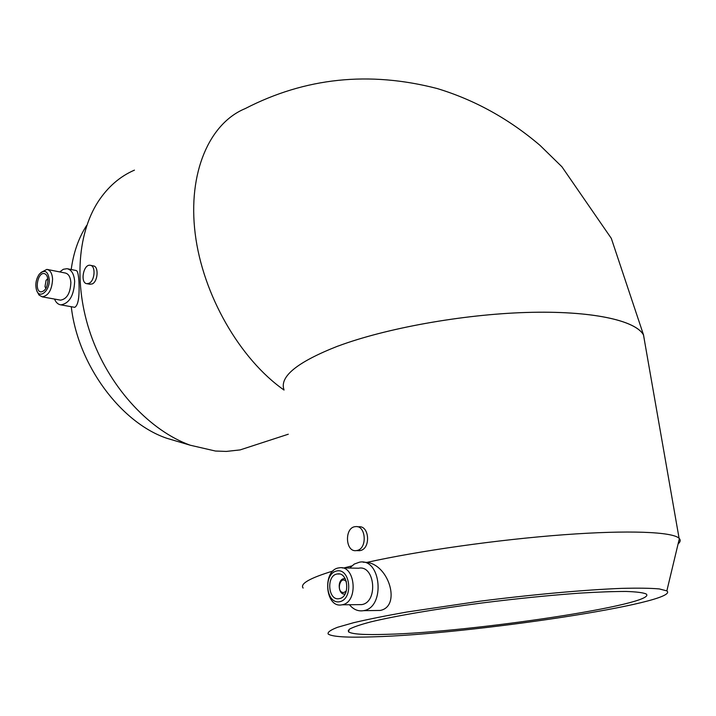<?xml version="1.0" encoding="UTF-8"?>
<svg xmlns="http://www.w3.org/2000/svg" width="716" height="716" viewBox="0 0 716 716"><rect width="100%" height="100%" fill="white"/><g stroke="black" fill="none" stroke-linecap="round" stroke-linejoin="round"><path stroke-width="1.07" d="M386.9 634.322C364.686 635.038 351.887 634.206 348.504 631.825L349.336 629.239C353.077 627.118 360.309 624.647 371.04 621.828C395.259 615.966 436.116 608.958 482.065 602.97C517.507 598.531 550.228 595.247 580.22 593.099C598.522 591.989 613.8 591.443 626.061 591.452C636.318 591.792 642.995 592.615 646.101 593.94C660.259 604.098 471.182 632.309 386.9 634.322M357.06 550.47C367.63 548.572 365.957 524.918 355.44 526.645C344.235 527.209 345.175 552.537 356.38 550.595L357.06 550.47M357.311 526.734L358.609 526.797C369.465 525.132 370.986 548.689 360.246 550.577L357.624 550.64M89.017 283.294C94.977 280.851 95.971 265.591 90.207 265.278C83.351 263.873 79.897 283.232 86.931 283.688L89.017 283.294M90.592 265.359L93.393 265.931C98.835 266.182 98.074 281.46 92.248 283.93L89.715 284.225M363.119 562.203L366.977 562.382C389.307 565.148 401.121 606.515 380.241 610.435L375.542 610.506M349.703 568.048L354.259 564.074L359.468 562.185C381.172 557.692 385.655 607.481 363.585 610.659L363.504 610.676C358.161 611.536 353.471 609.558 349.444 604.725M345.067 594.02C338.077 595.443 336.923 579.405 343.931 578.662L345.184 578.662M346.338 590.968L344.083 592.445C335.634 593.68 339.849 574.187 346.401 581.714M339.438 598.612L339.268 598.639C327.964 601.243 325.977 575.154 337.325 573.972C348.253 571.592 350.5 596.902 339.438 598.612M339.76 601.7C325.986 604.644 322.916 573.946 336.583 571.01C350.366 567.609 353.722 598.925 339.76 601.7M342.203 604.769L342.042 604.796C324.983 608.761 322.03 569.524 339.115 567.86C355.467 564.36 358.788 602.281 342.203 604.769M342.221 567.913L358.644 568.218C374.96 564.772 378.37 602.129 361.822 604.59L358.331 604.644M366.977 562.382C418.502 550.917 498.166 539.613 563.546 534.763C629.015 529.903 672.467 531.827 679.09 538.28L679.377 538.566C680.791 540.168 680.361 541.967 678.088 543.954M644.919 343.089L643.541 334.972C635.62 320.267 591.219 310.493 526.627 312.453C462.124 314.396 385.468 328.34 337.988 346.105C385.476 328.349 462.124 314.413 526.609 312.462C591.183 310.511 635.575 320.285 643.496 334.981L644.901 342.973M284.019 389.88C279.213 376.679 297.194 362.072 337.97 346.061L337.988 346.105M303.119 588.051C299.825 583.782 309.804 578.089 333.074 570.974M343.904 567.949L351.726 565.944M373.009 636.846C469.016 634.376 682.285 602.648 666.847 590.879L659.329 588.937C650.54 588.14 637.849 587.961 621.273 588.391C585.223 589.787 532.543 594.522 479.827 601.216L406.742 612.046C385.664 615.778 367.952 619.331 353.615 622.705L337.576 627.279C330.55 629.99 327.418 632.237 328.152 634.018C332.099 636.793 347.054 637.732 373.009 636.846M54.505 299.055C55.982 302.564 58.112 304.497 60.887 304.873C69.354 303.405 73.945 295.565 74.661 281.352C74.017 273.888 71.475 269.663 67.027 268.688L63.339 269.279L59.723 271.919M67.76 268.831L76.138 270.514C77.597 270.72 78.536 274.613 78.975 282.185C79.583 297.042 78.178 305.419 74.75 307.334L74.348 307.262M59.929 300.04L60.538 300.147C66.901 299.064 70.347 293.184 70.884 282.507C70.41 276.895 68.503 273.727 65.156 272.993L47.462 269.493M37.026 291.278L39.013 295.037L42.226 296.845C48.563 295.726 52.017 289.774 52.59 278.98C52.134 273.315 50.236 270.111 46.907 269.386L40.866 272.528M49.261 279.294C47.838 270.925 44.508 269.216 39.282 274.183C35.961 279.222 35.048 284.547 36.552 290.168C39.452 299.691 50.138 290.678 49.261 279.294M47.9 279.983C47.596 276.188 46.334 274.049 44.106 273.566C37.527 272.295 34.243 291.564 40.982 291.895C45.206 291.161 47.516 287.188 47.9 279.983M47.766 278.605L46.782 279.553M45.197 287.035L45.86 288.476M47.829 279.088L46.075 280.287L45.001 286.57L46.101 288.047M71.197 269.52C73.497 252.596 78.617 237.963 86.538 225.621M178.168 441.638L166.864 438.29C120.986 422.834 77.811 364.954 71.278 306.716M134.447 170.131C119.975 176.387 107.901 186.858 98.226 201.536C76.567 234.848 73.524 289.13 92.516 339.456C111.535 389.764 150.637 430.951 190.268 445.227L215.444 451.035L226.274 451.429L240.12 449.908L257.706 444.18M643.541 334.972L611.312 238.365L561.926 166.774L540.097 145.446C509.031 118.91 474.735 99.945 437.207 88.542C369.205 70.938 305.195 77.632 245.176 108.608C209.546 123.233 187.583 172.538 195.191 233.676C202.726 294.741 239.905 359.155 284.037 390.05M348.334 630.196L348.504 631.825M359.566 550.702L356.38 550.595M90.127 284.306L86.931 283.688M363.504 610.676L380.16 610.444M337.325 573.972L339.42 574.008M342.042 604.796L361.67 604.617M643.496 334.981L679.09 538.28M666.847 590.879L679.377 538.566M74.75 307.334L60.887 304.873M60.538 300.147L42.226 296.845M166.864 438.29L190.268 445.227M240.12 449.908L288.288 434.218"/></g></svg>
